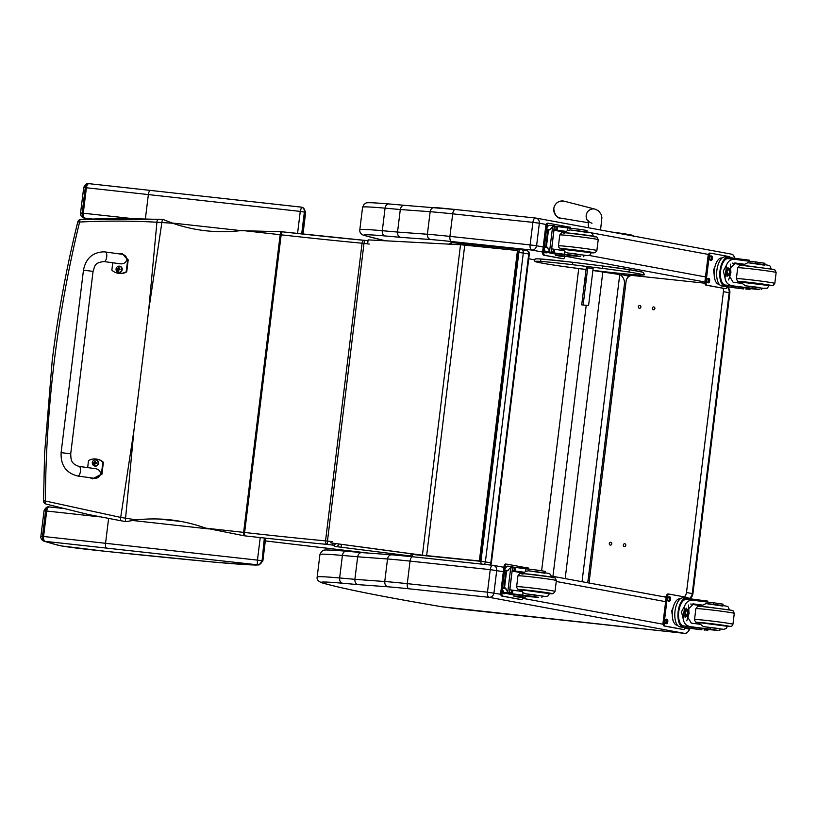 <?xml version="1.0" encoding="UTF-8"?>
<svg xmlns="http://www.w3.org/2000/svg" width="817" height="817" viewBox="0 0 817 817"><rect width="100%" height="100%" fill="white"/><g stroke="black" fill="none" stroke-linecap="round" stroke-linejoin="round"><path stroke-width="1.23" d="M163.073 219.507A126.186 23.121 -172.8 0 0 158.335 219.242A3.227 1.185 93 0 0 158.273 219.242A3.227 1.185 93 0 0 156.925 222.214L172.714 223.245C194.681 230.854 217.271 233.325 240.484 230.66L281.589 231.732A3.227 1.072 96.4 0 0 281.589 231.732A3.227 1.072 96.4 0 0 280.17 234.714L243.629 532.378L206.047 528.18L244.293 535.799A3.227 1.072 -83.6 0 1 243.629 532.378A129.055 4.054 -173 0 1 244.62 532.48L281.16 234.826A228.454 7.179 -173 0 0 362.074 243.211L369.264 244.058M172.714 223.245L163.175 219.518A3.227 1.062 93.5 0 0 163.124 219.507A3.227 1.062 93.5 0 0 161.878 222.51L148.653 310.572L134.029 429.63L120.691 517.416L45.354 500.995C45.997 406.325 57.415 313.34 79.596 222.03L77.789 221.877C66.402 267.945 57.874 314.208 52.206 360.685L44.598 453.394L43.536 500.882L45.354 500.995A3.227 1.348 105.6 0 0 45.895 504.007L88.226 514.475L121.304 520.827A126.186 15.288 6.8 0 0 126.094 521.624L136.296 519.888L120.691 517.416A3.227 1.195 -80.4 0 0 121.304 520.827M136.296 519.888C159.519 517.324 182.099 519.888 204.036 527.578L206.047 528.18M158.212 219.242L80.863 219.426A3.227 1.317 86.8 0 0 80.74 219.416A3.227 1.317 86.8 0 0 79.596 222.03C105.025 220.743 130.802 220.804 156.925 222.214L148.653 310.572M341.659 544.388L341.149 547.359L341.404 544.347M332.57 543.152L332.58 545.051L335.389 546.491L411.196 556.06M332.723 541.712L327.454 541.079L363.994 243.425L364.637 240.351L368.007 240.76L364.637 240.351A3.227 2.196 95.3 0 0 364.545 240.341A3.227 2.196 95.3 0 0 362.074 243.211L325.534 540.874A3.227 2.196 95.3 0 0 327.311 544.418L332.58 545.051A3.227 3.217 117.1 0 0 335.685 543.571M45.895 504.018A3.227 1.348 105.6 0 0 45.926 504.018L88.226 514.475M87.725 219.048L84.805 218.098C83.579 217.639 83.058 216.015 83.273 213.227L82.149 213.114C81.966 215.902 82.854 217.567 84.805 218.098A1234.364 38.767 7 0 1 91.892 218.864M84.478 218.098L83.303 217.782C81.2 216.648 80.28 215.075 80.546 213.053L82.149 213.114L85.274 187.665L86.398 187.777C86.868 185.04 87.746 183.682 89.033 183.682C87.021 183.611 85.765 184.938 85.274 187.665L83.671 187.604C86.531 181.517 89.482 184.233 88.839 183.662L89.033 183.682A1234.364 38.767 -173 0 1 150.379 190.412M301.687 233.948L304.384 211.971C304.516 209.428 303.567 207.824 301.534 207.171L300.268 211.399L305.67 212.287L302.995 234.091M129.719 218.313A1238.878 38.91 -173 0 0 83.273 213.227L86.398 187.777A1238.878 38.91 7 0 1 148.367 194.579A4.514 1.593 -83.7 0 1 150.43 190.412L301.596 207.181A4.514 4.228 -78.2 0 0 301.555 207.171L302.065 207.314M305.67 212.287L303.628 207.947M213.87 562.116A4.514 3.033 -84.6 0 1 213.748 562.106A4.514 3.033 -84.6 0 1 213.615 562.096A627.497 19.71 7 0 1 105.464 551.312A75.991 2.39 7 0 1 82.813 548.84A21.028 0.664 7 0 1 61.52 545.95A21.028 0.664 7 0 1 60.907 545.827A137.44 4.32 7 0 1 54.81 544.316L45.119 541.354C43.893 540.905 43.383 539.281 43.587 536.493L42.464 536.381C42.28 539.169 43.168 540.834 45.119 541.354A1234.364 38.767 7 0 1 106.578 548.105L257.273 564.792C259.581 564.741 261.021 563.373 261.583 560.687L257.457 560.115L257.273 564.792L257.815 564.935L259.05 564.915L262.86 561.003L262.063 560.779A4.514 4.228 101.8 0 1 257.314 564.802M257.815 564.935A82.425 2.584 7 0 1 255.261 565.027L259.05 564.915M61.52 545.95L60.969 545.848M60.907 545.827L54.81 544.316M44.802 541.354L43.618 541.048C41.514 539.914 40.595 538.342 40.86 536.32L42.464 536.381L45.589 510.931L46.712 511.044C47.182 508.307 48.06 506.938 49.347 506.948C47.335 506.867 46.079 508.194 45.589 510.931L43.985 510.87C46.845 504.783 49.796 507.5 49.153 506.918L49.347 506.948A1234.364 38.767 -173 0 1 62.051 508.327L49.275 506.938M265.668 538.158L262.86 561.003M61.101 452.628L83.467 270.192L93.067 271.367L83.467 270.192L93.067 271.367L70.711 453.813L61.101 452.628C60.611 465.292 66.136 473.084 77.697 476.005A4.841 2.083 -82.1 0 0 77.768 476.015A4.841 2.083 -82.1 0 0 80.444 471.409A4.841 2.083 -82.1 0 0 79.024 466.415L95.027 468.621C103.279 469.53 101.574 479.528 93.404 478.17L77.697 476.005M87.664 467.61L88.522 460.594A13.307 12.541 102.1 0 1 97.152 459.185A13.307 12.541 102.1 0 1 102.86 462.197L101.39 474.197L92.617 478.854L89.727 477.659M92.617 478.854L101.921 474.309L103.391 462.31A13.307 12.541 -77.9 0 0 97.683 459.297L97.152 459.185M102.86 462.197L103.391 462.31M117.597 253.668L122.101 253.495L127.677 259.745L126.206 271.755A13.307 12.541 102.1 0 1 117.566 273.164A13.307 12.541 102.1 0 1 111.858 270.151L112.766 262.768M103.984 261.552L119.691 263.728C127.861 265.086 129.566 255.078 121.314 254.179L105.301 251.973A4.841 2.083 97.9 0 1 106.71 257.049A4.841 2.083 97.9 0 1 103.984 261.552C93.475 262.778 94.946 266.883 93.067 271.367M117.566 273.164L118.097 273.276A13.307 12.541 -77.9 0 0 126.727 271.867L128.198 259.857L122.101 253.495M126.206 271.755L126.727 271.867M96.059 459.869A3.176 2.992 102.1 0 1 98.418 463.617A3.176 2.992 102.1 0 1 94.731 466.078M96.161 459.889L95.967 459.848C93.986 459.665 92.76 460.594 92.301 462.616A3.054 2.88 102.1 0 1 96.947 460.461A3.054 2.88 102.1 0 1 96.314 465.721A3.054 2.88 102.1 0 1 92.331 462.616A3.176 2.992 -77.9 0 0 98.224 463.576A3.176 2.992 -77.9 0 0 95.967 459.848A3.176 2.992 -77.9 0 0 92.321 462.626L94.833 466.098M94.139 462.933A2440.716 126.053 -174.5 0 0 93.404 462.902L94.476 463.668A4.126 1.705 95.9 0 0 94.486 464.505A1.685 1.593 -77.9 0 0 94.864 464.546A4.126 1.031 -83.3 0 1 94.895 463.709L96.212 463.157A1.113 1.042 102.1 0 0 96.232 462.922A2440.716 274.961 8.8 0 0 96.365 462.83L95.099 462.024A4.126 1.031 -83.7 0 1 95.262 461.217A1.685 1.593 -77.9 0 0 94.884 461.176A4.126 1.705 96.3 0 0 94.68 461.973L93.455 462.504A2440.716 280.711 8.4 0 0 94.169 462.698A1.113 1.042 102.1 0 0 94.139 462.933L95.027 463.77M96.232 462.922L95.099 462.024M94.895 463.709L96.324 463.219A2440.716 120.303 -174.9 0 0 96.212 463.157M96.038 462.922L95.436 462.105L96.038 462.922M95.232 462.085L94.169 462.698M119.793 266.23A3.176 2.992 102.1 0 1 122.152 269.978A3.176 2.992 102.1 0 1 118.465 272.429M116.065 268.977A3.054 2.88 102.1 0 1 120.681 266.822A3.054 2.88 102.1 0 1 120.048 272.071A3.054 2.88 102.1 0 1 116.065 268.977A3.176 2.992 -77.9 0 0 121.958 269.937A3.176 2.992 -77.9 0 0 119.701 266.209A3.176 2.992 -77.9 0 0 116.055 268.977M117.873 269.293A2440.716 126.053 -174.5 0 0 117.137 269.253L118.21 270.018A4.126 1.705 95.9 0 0 118.22 270.856A1.685 1.593 -77.9 0 0 118.598 270.907A4.126 1.031 -83.3 0 1 118.628 270.07L119.946 269.518A1.113 1.042 102.1 0 0 119.966 269.283A2440.716 274.961 8.8 0 0 120.099 269.191L118.833 268.374A4.126 1.031 -83.7 0 1 118.996 267.578A1.685 1.593 -77.9 0 0 118.618 267.537A4.126 1.705 96.3 0 0 118.414 268.333L117.188 268.864A2440.716 280.711 8.4 0 0 117.903 269.059A1.113 1.042 102.1 0 0 117.873 269.293L118.761 270.131M119.966 269.283L118.833 268.374M118.628 270.07L120.058 269.579A2440.716 120.303 -174.9 0 0 119.946 269.518M119.772 269.273L119.17 268.466L119.772 269.273M118.965 268.436L117.903 269.059M520.919 249.563L452.455 242.669A3.227 1.838 95.8 0 0 452.383 242.659L452.383 242.659A3.227 1.838 95.8 0 0 450.627 244.13M517.702 252.361L518.846 252.473A3.227 1.838 -84.2 0 1 520.98 249.573L520.98 249.573A3.227 1.838 -84.2 0 1 521.052 249.573A3.227 2.645 99.6 0 1 521.195 249.594L521.195 249.594A3.227 2.645 99.6 0 1 523.299 253.045L528.742 253.964A3.227 2.645 -80.4 0 0 526.638 250.523L526.638 250.523A3.227 2.645 -80.4 0 0 526.495 250.502L521.338 249.624M490.282 565.007A3.227 3.227 0 0 0 491.385 562.954L490.823 562.821L528.742 253.964L529.304 254.097A3.227 3.227 0 0 0 526.638 250.523L521.195 249.594A3.227 3.227 0 0 0 520.98 249.573L452.383 242.659A3.227 3.227 0 0 0 449.381 244.069M412.565 556.755A3.227 1.838 -84.2 0 1 412.319 554.426L480.927 561.33L518.846 252.473L523.299 253.045L485.38 561.902L480.927 561.33A3.227 1.838 95.8 0 0 481.356 564.057M412.381 553.957L410.931 554.334L411.002 553.773M484.032 564.343A3.227 2.645 -80.4 0 0 485.38 561.902L490.823 562.821A3.227 2.645 99.6 0 1 489.822 564.956M589.333 580.54L588.056 580.284L587.505 582.725M592.887 270.498L619.746 274.563C623.197 276.595 624.76 279.761 624.433 284.061L625.689 284.49M582.031 581.714L619.746 274.563M588.056 580.284L624.413 284.234M628.865 276.483L625.996 275.482A9.681 8.926 101.3 0 1 628.743 276.575M528.742 258.734L534.573 259.898M576.21 268.231L586.044 269.539M565.17 578.599L602.762 272.469M552.946 576.342L586.208 305.446M541.63 570.695L578.712 268.732M689.548 598.667A6.454 6.454 0 0 0 692.908 593.755L692.234 593.581A6.454 5.76 100.6 0 1 689.099 598.595M692.908 593.755L729.847 292.905L729.173 292.721L692.234 593.581L686.494 592.519A6.454 5.76 100.6 0 1 684.237 596.89M727.079 286.951A6.454 5.76 100.6 0 1 729.173 292.721L723.433 291.659L686.494 592.519M589.088 583.011A6.454 5.76 100.6 0 1 589.139 582.133L626.088 281.273A6.454 5.76 100.6 0 1 632.593 275.482L704.908 283.193M639.782 305.466A1.409 1.256 100.6 0 1 640.855 307.09A1.409 1.256 100.6 0 1 638.373 306.681A1.409 1.256 100.6 0 1 639.782 305.466M610.707 542.263A1.409 1.256 100.6 0 1 611.78 543.897A1.409 1.256 100.6 0 1 609.298 543.479A1.409 1.256 100.6 0 1 610.707 542.263M624.729 543.754A1.409 1.256 100.6 0 1 625.791 545.388A1.409 1.256 100.6 0 1 623.31 544.98A1.409 1.256 100.6 0 1 624.729 543.754M653.804 306.957A1.409 1.256 100.6 0 1 654.866 308.591A1.409 1.256 100.6 0 1 652.385 308.172A1.409 1.256 100.6 0 1 653.804 306.957M723.025 288.278A6.454 5.76 100.6 0 1 723.433 291.659M660.973 596.277L666.223 596.839M668.418 597.074L669.133 597.145M419.928 554.968L330.916 542.917L422.409 555.203A51.624 1.624 7 0 1 426.627 555.621L479.814 561.003L517.927 250.543L464.74 245.161A51.624 1.624 -173 0 0 460.522 244.743L368.12 239.881L367.63 243.854M420.449 555.049L422.9 555.284A51.624 1.624 7 0 1 427.117 555.703L479.814 561.003M479.365 560.922L517.467 250.462M330.916 542.917L331.089 541.518M593.122 268.548L588.577 305.568L581.714 304.853L588.577 305.568M586.432 266.424L581.714 304.853M585.769 277.749L585.381 280.752L585.769 277.749M583.164 304.864L587.709 267.853L593.111 268.609M404.262 205.312A643.296 20.231 -173 0 0 389.096 203.954A4.779 3.493 95.1 0 0 388.943 203.933L404.599 205.343C402.311 205.292 400.881 206.681 400.299 209.53L397.542 232.069A648.065 20.384 -173 0 0 382.295 230.7A4.779 3.493 95.1 0 0 385.164 235.96A643.296 20.231 7 0 1 400.667 237.349C398.451 236.746 397.409 234.979 397.542 232.069L427.393 234.244L430.161 211.705A64.523 2.032 7 0 1 452.689 213.85L449.922 236.389A64.523 2.032 -173 0 0 427.393 234.244C427.271 237.144 428.384 238.921 430.733 239.544A59.753 1.879 7 0 1 451.515 241.526L531.714 250.033A4.779 2.206 -83.9 0 1 530.121 244.896L449.922 236.389A4.779 2.206 96.1 0 0 451.515 241.526M531.714 250.033L531.796 250.053C534.349 250.033 535.952 248.603 536.585 245.754L530.121 244.896L532.888 222.367L539.353 223.225C539.424 220.314 538.209 218.588 535.727 218.047L535.635 218.027A4.779 2.206 96.1 0 0 535.564 218.016A4.779 2.206 96.1 0 0 532.888 222.367L452.689 213.85A4.779 2.206 96.1 0 1 455.365 209.509L404.435 205.322M535.482 218.016L455.447 209.52A4.779 2.206 96.1 0 0 455.365 209.509L535.727 218.047M455.294 209.499A59.753 1.879 -173 0 0 434.664 207.538L434.45 207.508M434.664 207.538C432.244 207.477 430.743 208.866 430.161 211.705L400.299 209.53A648.065 20.384 7 0 0 385.062 208.161L382.295 230.7A83.885 2.635 -173 0 0 359.817 229.751L362.585 207.212A83.885 2.635 7 0 1 385.062 208.161A4.779 3.493 95.1 0 1 388.943 203.933C360.951 201.656 367.333 203.076 364.157 204.189L362.585 207.212M500.77 594.286L487.473 592.172L407.285 583.655A64.523 2.032 -173 0 0 384.756 581.51C384.633 584.421 385.747 586.187 388.095 586.81A59.753 1.879 7 0 1 408.878 588.791L489.158 597.319C491.711 597.298 493.315 595.869 493.948 593.03L496.716 570.491C496.787 567.59 495.572 565.854 493.09 565.313L492.998 565.303A4.779 2.206 96.1 0 0 492.927 565.293A4.779 2.206 96.1 0 0 490.241 569.633L503.323 571.716M492.845 565.282L412.81 556.786A4.779 2.206 96.1 0 0 412.728 556.775L493.09 565.313M361.625 552.588A643.296 20.231 -173 0 0 346.459 551.22A4.779 3.493 95.1 0 0 346.296 551.209A4.779 3.493 95.1 0 0 342.415 555.437A648.065 20.384 7 0 1 357.662 556.806L387.524 558.971L384.756 581.51L354.895 579.335L357.662 556.806C358.244 553.957 359.674 552.558 361.962 552.619L392.027 554.804C389.607 554.743 388.106 556.132 387.524 558.971A64.523 2.032 7 0 1 410.052 561.116L490.241 569.633L487.473 592.172A4.779 2.206 -83.9 0 0 489.066 597.309M489.158 597.319L684.34 633.328L441.966 606.786A771.136 24.255 7 0 1 322.725 582.981A79.106 2.492 7 0 1 342.527 583.226A4.779 3.493 -84.9 0 1 339.647 577.966A648.065 20.384 -173 0 1 354.895 579.335C354.772 582.245 355.814 584.012 358.03 584.625L388.095 586.81M567.192 255.547L570.378 255.874A22.498 0.705 7 0 1 580.519 256.589L575.873 255.609L576.077 253.944L580.734 254.924M564.721 256.089A14.635 6.761 -83.9 0 1 563.107 256.456L562.627 256.415A18.291 0.572 -173 0 1 561.075 255.987A18.291 0.572 -173 0 1 566.498 256.242L555.662 255.251L559.451 256.078A14.635 6.761 96.1 0 0 559.686 256.109A14.635 6.761 96.1 0 0 559.931 256.13M559.451 256.078L563.168 255.976M559.145 226.85L559.226 226.217L567.733 226.82L570.664 227.228L570.542 228.26M555.805 254.087L550.648 253.137A68.587 2.155 7 0 1 547.298 252.31M575.873 255.609A35.57 1.123 7 0 0 564.547 254.301L554.304 252.933A45.721 1.44 7 0 1 553.068 252.719A1.614 0.746 -81.7 0 1 553.027 252.708L551.189 250.839M553.027 252.708L553.466 249.124L551.679 248.879M551.209 252.719L546.175 252.136L544.796 250.676L544.193 248.491L544.643 247.224L546.481 246.244L549.596 251.187L552.609 226.697L554.508 225.839L551.209 252.719L554.355 225.809M553.722 225.706L549.473 225.247L547.798 226.186L546.696 228.045L544.193 248.491M545.848 246.183L547.768 230.557L546.696 228.045M552.609 226.697L550.004 229.648L547.768 230.557M555.662 255.251L555.826 253.903L564.333 254.506L567.264 254.924L567.1 256.272M553.466 249.124A45.721 1.44 -173 0 0 554.743 249.348L564.067 250.615L564.853 251.789L567.621 252.953A35.57 1.123 7 0 1 576.077 253.944M553.977 230.18A86.694 2.727 -173 0 0 565.487 232.232M561.973 250.37L560.881 248.848M564.455 232.692L565.435 232.406M563.281 249.328A9.661 4.463 -83.9 0 1 562.31 250.41M546.175 252.136L550.423 252.586L549.596 251.187M550.423 252.586L551.056 252.688M586.831 231.854L586.994 230.455L579.11 229.26A35.57 1.123 -173 0 0 567.784 227.953L557.541 226.585A45.721 1.44 -173 0 1 556.306 226.37A1.614 0.746 -86.2 0 0 556.285 226.36A1.614 0.746 -86.2 0 1 556.285 226.36L554.028 227.688M578.916 230.803L579.11 229.26M554.038 229.7L555.826 229.945A45.721 1.44 -173 0 0 557.102 230.169L566.426 231.436L567.478 230.465L567.784 227.953M564.996 256.109A3.227 1.491 -83.9 0 1 563.24 258.703A3.227 1.491 -83.9 0 1 563.189 258.693L544.827 255.312A3.227 1.491 -83.9 0 1 543.754 251.84L546.9 226.227A3.227 1.491 -83.9 0 1 548.707 223.296A3.227 1.491 -83.9 0 1 548.758 223.307L567.121 226.687A3.227 1.491 -83.9 0 1 567.355 226.779M546.92 252.269A2.216 1.021 -83.9 0 1 546.103 252.882A2.216 1.021 -83.9 0 1 546.073 252.872L545.337 252.739A2.216 1.021 -83.9 0 1 544.592 250.39M562.157 258.591A3.227 1.491 -83.9 0 1 562.106 258.58A3.227 1.491 -83.9 0 1 562.055 258.57L543.693 255.19A3.227 1.491 -83.9 0 1 542.621 251.718L545.756 226.115A3.227 1.491 -83.9 0 1 547.574 223.174A3.227 1.491 -83.9 0 1 547.625 223.184L548.656 223.286M545.868 251.973A2.216 1.021 -83.9 0 1 545.235 252.708M591.294 252.586L577.394 250.308L563.362 249.154M586.759 232.375L570.154 229.914L590.037 232.396L592.396 233.499L593.305 236.164L565.384 232.733L566.426 231.436M570.45 229.934L567.478 230.465M574.933 255.67L580.54 256.467L574.933 255.67M744.685 264.279L747.872 262.727L752.682 263.166C771.759 265.443 769.022 265.474 770.145 266.158L771.238 268.997L743.317 265.566L743.736 264.31L744.685 264.279A22.498 0.705 7 0 1 735.474 263.054L726.793 271.51L733.115 282.233A22.498 0.705 7 0 0 742.326 283.458L745.308 285.766A22.498 0.705 7 0 0 752.212 286.563L752.008 288.227A22.498 0.705 7 0 1 732.675 285.817C728.172 285.143 725.619 282.468 725.006 277.79L723.331 271.009L726.589 264.871L725.006 277.79M726.589 264.871C728.304 260.654 731.409 258.846 735.913 259.469A22.498 0.705 -173 0 0 755.235 261.889L755.051 263.421M728.09 258.632L735.913 259.469M725.322 256.987A14.635 6.761 96.1 0 0 725.077 256.957A14.635 6.761 96.1 0 0 716.846 270.529A14.635 6.761 96.1 0 0 721.758 286.021L743.695 288.932A18.291 0.572 -173 0 1 724.924 286.358L721.758 286.021M746.054 289.289L746.217 287.941L743.858 287.594A18.291 0.572 7 0 1 725.087 285.01L724.556 284.867L724.924 286.358M724.393 286.216A14.635 6.761 -83.9 0 1 720.012 270.611A14.635 6.761 -83.9 0 1 727.947 257.263L727.784 258.621L728.325 258.662L727.784 258.621A13.276 6.138 -83.9 0 0 720.635 270.723A13.276 6.138 -83.9 0 0 724.556 284.867M728.488 257.324L727.947 257.263L728.488 257.324A18.291 0.572 7 0 0 747.259 259.898L749.618 260.255L749.506 261.226M743.399 265.137A68.587 2.155 7 0 1 740.079 264.626M751.119 288.37L749.455 289.31L746.105 288.901M732.543 263.135A86.694 2.727 7 0 0 740.09 264.504L739.967 265.515M738.017 281.436L737.843 282.876M730.306 264.157L730.909 272.633L728.631 279.965M727.957 267.23A9.661 4.463 -83.9 0 1 728.07 268.18M727.273 275.697A9.661 4.463 -83.9 0 1 726.987 276.524M743.347 265.362A61.479 1.93 7 0 1 740.049 264.841M715.151 280.221L714.783 279.005M714.15 274.359L713.568 270.049L715.038 266.434M713.568 270.049L714.344 270.131M752.008 288.227L759.871 289.555A35.57 1.123 7 0 1 751.17 288.738L748.015 288.677A45.721 1.44 7 0 0 749.107 288.891A1.614 0.746 -81.7 0 0 749.138 288.891A1.614 0.746 -81.7 0 1 749.138 288.891L749.342 288.728M764.753 264.688L764.926 263.278L755.235 261.889M750.323 288.963L746.095 288.952L749.485 289.32M719.307 284.408L718.991 284.377A13.276 6.138 -83.9 0 1 714.293 270.519A13.276 6.138 -83.9 0 1 721.799 257.968A13.276 6.138 -83.9 0 1 722.014 257.998M724.454 288.534A3.227 1.491 -83.9 0 1 724.403 288.534A3.227 1.491 -83.9 0 1 724.352 288.524L705.99 285.133A3.227 1.491 -83.9 0 1 704.918 281.661L708.063 256.058A3.227 1.491 -83.9 0 1 709.871 253.117A3.227 1.491 -83.9 0 1 709.922 253.127L710.953 253.239M727.089 286.941A3.227 1.491 -83.9 0 1 725.547 288.646A3.227 1.491 -83.9 0 1 725.496 288.646L707.134 285.256A3.227 1.491 -83.9 0 1 706.062 281.783L709.197 256.181A3.227 1.491 -83.9 0 1 711.015 253.239A3.227 1.491 -83.9 0 1 711.066 253.25L729.418 256.64A3.227 1.491 -83.9 0 1 730.296 257.621M711.117 260.419L710.382 260.286A2.216 1.021 -83.9 0 1 709.646 257.937A2.216 1.021 -83.9 0 1 710.892 255.874A2.216 1.021 -83.9 0 1 710.923 255.884L711.658 256.017A2.216 1.021 -83.9 0 1 712.404 258.366A2.216 1.021 -83.9 0 1 711.158 260.429A2.216 1.021 -83.9 0 1 711.117 260.419M708.37 282.825L707.634 282.692A2.216 1.021 -83.9 0 1 706.889 280.343A2.216 1.021 -83.9 0 1 708.135 278.28A2.216 1.021 -83.9 0 1 708.176 278.291L708.911 278.423A2.216 1.021 -83.9 0 1 709.656 280.772A2.216 1.021 -83.9 0 1 708.41 282.825A2.216 1.021 -83.9 0 1 708.37 282.825M711.658 256.017L710.647 255.915A2.216 1.021 -83.9 0 1 711.28 258.06A2.216 1.021 -83.9 0 1 710.29 260.255M707.869 278.331A2.216 1.021 -83.9 0 1 708.533 280.466A2.216 1.021 -83.9 0 1 707.542 282.662M727.283 274.614A3.043 1.409 96.1 0 0 727.845 275.023A3.043 1.409 96.1 0 0 727.896 275.033A3.043 1.409 96.1 0 0 729.612 272.153A3.043 1.409 96.1 0 0 728.539 268.977A3.043 1.409 96.1 0 0 727.855 269.242M728.039 275.298A3.299 1.522 96.1 0 0 730 271.346A3.299 1.522 96.1 0 0 727.947 269.14A3.299 1.522 96.1 0 0 727.355 274.747A3.299 1.522 96.1 0 0 728.039 275.298M728.008 275.523A3.523 1.624 96.1 0 0 728.968 275.104A3.523 1.624 96.1 0 0 729.601 269.12A3.523 1.624 96.1 0 0 726.997 270.856A3.523 1.624 96.1 0 0 728.008 275.523M726.701 274.512A3.779 1.746 96.1 0 0 727.753 275.748A3.779 1.746 96.1 0 0 727.814 275.758A3.779 1.746 96.1 0 0 728.784 275.309A3.779 1.746 96.1 0 0 728.876 275.196M729.53 269.007A3.779 1.746 96.1 0 0 729.458 268.885A3.779 1.746 96.1 0 0 728.621 268.242A3.779 1.746 96.1 0 0 727.222 269.304M741.295 281.988L748.658 282.376L769.216 285.419M752.212 286.563L760.106 287.594M756.389 289.157L750.782 288.36L756.389 289.157M729.377 609.88L701.456 606.439L701.885 605.183L702.834 605.142A22.498 0.705 7 0 1 693.613 603.926L684.942 612.372L691.264 623.105A22.498 0.705 7 0 0 700.475 624.321L703.447 626.639A22.498 0.705 7 0 0 710.351 627.436L710.147 629.1A22.498 0.705 7 0 1 690.825 626.69C686.321 626.016 683.768 623.34 683.155 618.653L681.48 611.872L684.738 605.744L683.155 618.653M684.738 605.744C686.443 601.516 689.548 599.719 694.062 600.342A22.498 0.705 -173 0 0 713.384 602.752L713.2 604.294M686.239 599.504L694.062 600.342M683.461 597.85A14.635 6.761 96.1 0 0 683.226 597.819A14.635 6.761 96.1 0 0 674.985 611.402A14.635 6.761 96.1 0 0 679.897 626.884L701.844 629.805A18.291 0.572 -173 0 1 683.073 627.221L679.897 626.884M704.203 630.152L704.366 628.814L702.007 628.457A18.291 0.572 7 0 1 683.237 625.883L682.706 625.74L683.073 627.221M682.542 627.088A14.635 6.761 -83.9 0 1 678.161 611.473A14.635 6.761 -83.9 0 1 686.096 598.136L686.474 599.535L685.933 599.484A13.276 6.138 -83.9 0 0 678.774 611.586A13.276 6.138 -83.9 0 0 682.706 625.74M686.637 598.187L686.096 598.136L686.637 598.187A18.291 0.572 7 0 0 705.408 600.761L707.767 601.118L707.645 602.098M701.548 606A68.587 2.155 7 0 1 698.229 605.489M709.268 629.243L707.593 630.183L704.254 629.764M690.692 603.998A86.694 2.727 7 0 0 698.239 605.377L698.116 606.377M696.166 622.299L695.982 623.749M688.455 605.029L689.058 613.496L686.78 620.828M686.096 608.093A9.661 4.463 -83.9 0 1 686.209 609.053M685.412 616.569A9.661 4.463 -83.9 0 1 685.136 617.397M701.486 606.224A61.479 1.93 7 0 1 698.198 605.714M673.085 621.053L672.922 619.878M672.299 615.232L671.717 610.912L673.188 607.297M671.717 610.912L672.483 610.993M710.147 629.1L718.01 630.428A35.57 1.123 7 0 1 709.309 629.601L706.164 629.55A45.721 1.44 7 0 0 707.256 629.754A1.614 0.746 -81.7 0 1 707.256 629.754L707.256 629.754A1.614 0.746 -81.7 0 0 707.297 629.754L707.481 629.427M722.902 605.56L723.076 604.151L713.384 602.752M708.462 629.836L704.244 629.825L707.634 630.183M677.456 625.281L677.14 625.24A13.276 6.138 -83.9 0 1 672.442 611.392A13.276 6.138 -83.9 0 1 679.948 598.83A13.276 6.138 -83.9 0 1 680.163 598.861M682.603 629.396A3.227 1.491 -83.9 0 1 682.552 629.396A3.227 1.491 -83.9 0 1 682.501 629.386L664.139 626.006A3.227 1.491 -83.9 0 1 663.067 622.534L666.212 596.921A3.227 1.491 -83.9 0 1 668.02 593.99A3.227 1.491 -83.9 0 1 668.071 593.99L669.103 594.102M685.228 627.803A3.227 1.491 -83.9 0 1 683.696 629.519A3.227 1.491 -83.9 0 1 683.635 629.509L665.283 626.118A3.227 1.491 -83.9 0 1 664.201 622.646L667.346 597.043A3.227 1.491 -83.9 0 1 669.154 594.112A3.227 1.491 -83.9 0 1 669.205 594.112L687.567 597.503A3.227 1.491 -83.9 0 1 688.445 598.493M669.266 601.281L668.531 601.149A2.216 1.021 -83.9 0 1 667.785 598.8A2.216 1.021 -83.9 0 1 669.041 596.747A2.216 1.021 -83.9 0 1 669.072 596.747L669.807 596.89A2.216 1.021 -83.9 0 1 670.553 599.229A2.216 1.021 -83.9 0 1 669.307 601.292A2.216 1.021 -83.9 0 1 669.266 601.281M666.519 623.688L665.784 623.555A2.216 1.021 -83.9 0 1 665.038 621.206A2.216 1.021 -83.9 0 1 666.284 619.153A2.216 1.021 -83.9 0 1 666.325 619.153L667.06 619.286A2.216 1.021 -83.9 0 1 667.806 621.635A2.216 1.021 -83.9 0 1 666.549 623.698A2.216 1.021 -83.9 0 1 666.519 623.688M668.766 596.788A2.216 1.021 -83.9 0 1 669.429 598.932A2.216 1.021 -83.9 0 1 668.439 601.118M666.018 619.194A2.216 1.021 -83.9 0 1 666.682 621.328A2.216 1.021 -83.9 0 1 665.692 623.524M685.432 615.487A3.043 1.409 96.1 0 0 685.994 615.885A3.043 1.409 96.1 0 0 686.045 615.895A3.043 1.409 96.1 0 0 687.761 613.016A3.043 1.409 96.1 0 0 686.688 609.839A3.043 1.409 96.1 0 0 686.004 610.115M686.188 616.161A3.299 1.522 96.1 0 0 688.139 612.219A3.299 1.522 96.1 0 0 686.096 610.003A3.299 1.522 96.1 0 0 685.504 615.609A3.299 1.522 96.1 0 0 686.188 616.161M686.157 616.386A3.523 1.624 96.1 0 0 687.117 615.977A3.523 1.624 96.1 0 0 687.751 609.993A3.523 1.624 96.1 0 0 685.146 611.719A3.523 1.624 96.1 0 0 686.157 616.386M684.85 615.375A3.779 1.746 96.1 0 0 685.902 616.621A3.779 1.746 96.1 0 0 685.963 616.631A3.779 1.746 96.1 0 0 686.923 616.171A3.779 1.746 96.1 0 0 687.026 616.069M687.679 609.88A3.779 1.746 96.1 0 0 687.608 609.758A3.779 1.746 96.1 0 0 686.76 609.114A3.779 1.746 96.1 0 0 685.361 610.176M699.444 622.86L706.807 623.238L727.365 626.282M702.834 605.142L706.021 603.6L710.831 604.029C729.908 606.306 727.171 606.347 728.294 607.021L729.387 609.86M710.351 627.436L718.255 628.467M714.538 630.019L708.931 629.223L714.538 630.019M528.436 596.727L528.517 596.737A22.498 0.705 7 0 1 538.669 597.462L534.022 596.471L534.226 594.807L538.873 595.797M522.87 596.951A14.635 6.761 -83.9 0 1 521.256 597.329L520.766 597.278A18.291 0.572 -173 0 1 519.224 596.849A18.291 0.572 -173 0 1 524.647 597.104L513.811 596.114L517.6 596.941A14.635 6.761 96.1 0 0 517.835 596.972A14.635 6.761 96.1 0 0 518.07 596.992M517.6 596.941L521.307 596.839M517.294 567.713L517.375 567.08L525.882 567.682L528.813 568.101L528.691 569.122M513.954 594.95L508.797 594A68.587 2.155 7 0 1 505.437 593.183M534.022 596.471A35.57 1.123 7 0 0 522.696 595.164L512.453 593.806A45.721 1.44 7 0 1 511.217 593.581A1.614 0.746 -81.7 0 1 511.176 593.571L509.338 591.702M511.176 593.571L511.616 589.986L509.828 589.741M510.758 567.57L512.657 566.702L509.205 593.561L507.745 592.059L510.758 567.57L506.54 571.481L504.988 570.184L504.845 568.918L506.754 566.467L511.871 566.569M512.657 566.702L509.359 593.591L504.314 592.999L502.332 589.353L502.792 588.087L504.62 587.117L507.745 592.059M513.811 596.114L513.975 594.776L522.482 595.379L525.413 595.787L525.249 597.135M511.616 589.986A45.721 1.44 -173 0 0 512.892 590.221L522.216 591.477L523.003 592.662L525.77 593.826A35.57 1.123 7 0 1 534.226 594.807M512.126 571.042A86.694 2.727 -173 0 0 523.636 573.095M520.112 591.232L519.02 589.721M522.604 573.554L523.585 573.279M521.43 590.191A9.661 4.463 -83.9 0 1 520.449 591.273M507.623 566.12L511.748 566.559M544.97 572.727L545.143 571.318L537.259 570.123A35.57 1.123 -173 0 0 525.923 568.816L515.69 567.458A45.721 1.44 -173 0 1 514.455 567.233A1.614 0.746 -86.2 0 0 514.424 567.233A1.614 0.746 -86.2 0 1 514.424 567.233L512.177 568.561M537.065 571.675L537.259 570.123M512.177 570.562L513.975 570.807A45.721 1.44 -173 0 0 515.251 571.042L524.575 572.298L525.617 571.328L525.923 568.816M523.146 596.972A3.227 1.491 -83.9 0 1 521.389 599.566A3.227 1.491 -83.9 0 1 521.338 599.566L502.976 596.175A3.227 1.491 -83.9 0 1 501.904 592.703L505.049 567.1A3.227 1.491 -83.9 0 1 506.857 564.159A3.227 1.491 -83.9 0 1 506.908 564.169L525.27 567.56A3.227 1.491 -83.9 0 1 525.494 567.641M505.059 593.142A2.216 1.021 -83.9 0 1 504.252 593.745A2.216 1.021 -83.9 0 1 504.212 593.745L503.476 593.612A2.216 1.021 -83.9 0 1 502.741 591.253M520.306 599.453A3.227 1.491 -83.9 0 1 520.255 599.453A3.227 1.491 -83.9 0 1 520.194 599.443L501.842 596.053A3.227 1.491 -83.9 0 1 500.76 592.58L503.905 566.978A3.227 1.491 -83.9 0 1 505.713 564.036A3.227 1.491 -83.9 0 1 505.764 564.047L506.806 564.159M504.018 592.846A2.216 1.021 -83.9 0 1 503.384 593.581M549.433 593.459L535.543 591.171L521.512 590.027M544.908 573.238L528.303 570.777L548.187 573.268L550.546 574.361L551.455 577.027L523.523 573.616M528.599 570.807L525.617 571.328M523.534 573.605L524.575 572.298M533.082 596.543L538.689 597.339L533.082 596.543M628.436 271.969A56.118 1.767 -173 0 1 642.295 274.563A1.205 1.195 -73.2 0 0 642.795 272.204L628.763 269.569L629.478 270.846L628.436 271.969A33.803 1.062 7 0 0 602.476 268.405L602.772 266.005L572.819 262.298A43.087 1.358 -173 0 0 541.834 259.06A1.205 0.991 94.4 0 0 541.538 261.46A43.087 1.358 7 0 1 572.513 264.698L572.809 262.288L541.773 259.06A1.205 1.062 93.8 0 0 541.538 261.46A47.182 1.481 7 0 0 535.574 261.46A1.205 1.205 -176.7 0 1 534.522 260.194C536.35 259.54 531.275 258.366 541.773 259.06A1.205 1.205 0 0 0 541.773 259.06M586.361 267.843L587.709 267.853M134.029 429.619L125.573 518.223A3.227 1.072 -80.7 0 0 126.094 521.624M148.459 312.104L134.223 428.088M281.548 231.732L280.19 231.579M364.453 240.341A231.681 7.282 7 0 1 282.59 231.844A3.227 1.052 96.4 0 0 282.549 231.844A125.828 3.952 -173 0 0 281.62 231.742L282.549 231.844A3.227 1.052 96.4 0 0 281.16 234.826A129.055 4.054 7 0 0 280.17 234.714L242.588 230.517M368.467 553.078A801.181 25.164 7 0 1 288.605 543.683A132.272 4.156 -173 0 0 286.164 543.397L265.331 540.915L286.195 543.397M245.253 535.911A231.681 7.282 -173 0 0 327.311 544.418L327.454 541.079L325.534 540.874A228.454 7.179 7 0 1 244.62 532.48A3.227 1.052 -83.6 0 0 245.253 535.911A125.828 3.952 7 0 0 244.293 535.799M338.912 544.01A3.227 3.217 117.1 0 1 335.389 546.491M364.637 240.351L364.637 240.351A3.227 3.227 0 0 0 364.545 240.341L282.549 231.844M286.175 543.397L368.426 553.078M240.954 230.629L172.019 223M145.406 218.68L148.367 194.579L300.268 211.399L297.551 233.499M301.596 207.181A4.514 4.228 -78.2 0 1 304.874 212.063L302.178 233.999M83.722 187.634L80.546 213.053M88.961 183.672L150.43 190.412A4.514 1.593 -83.7 0 1 150.481 190.422L301.156 207.109M215.106 562.229A4.514 3.278 -84.9 0 1 214.953 562.219A4.514 3.278 -84.9 0 1 214.8 562.198A21.293 0.664 7 0 1 213.615 562.096M61.306 545.919L105.556 551.332L213.748 562.106L250.145 564.823A182.16 5.719 7 0 1 214.8 562.198M255.261 565.027A158.345 4.973 7 0 1 250.145 564.823M264.851 538.066L262.063 560.779L264.361 538.015M260.225 537.566L257.457 560.115L105.556 543.295A4.514 1.593 96.3 0 0 106.578 548.105M108.59 518.57L105.556 543.295A1238.878 38.91 -173 0 0 43.587 536.493L46.712 511.044A1238.878 38.91 7 0 1 99.603 516.844M132.119 520.439L208.641 528.916M44.036 510.901L40.86 536.32M158.651 518.989L181.711 521.542L158.621 518.989M101.39 474.197L101.921 474.309M127.677 259.745L128.198 259.857M105.23 251.963A4.841 2.083 97.9 0 1 105.301 251.973L103.861 251.83C92.587 252.32 85.785 258.438 83.467 270.192M669.327 597.625L668.153 597.503L669.327 597.625M426.627 555.621L464.74 245.161M422.409 555.203L460.522 244.743M629.509 235.337A1.164 1.042 -79.3 0 0 628.641 234.51A21.814 0.684 -173 0 0 611.576 232.028M631.204 235.653A1.164 1.042 -79.3 0 0 630.336 234.826L628.784 234.53M595.021 209.121A7.261 7.016 101.9 0 0 594.96 209.111A7.261 7.016 101.9 0 0 588.342 221.478M553.834 208.509A8.66 8.364 -78.1 0 1 564.261 201.207C558.644 200.471 555.131 202.902 553.722 208.478C554.774 215.126 557.102 218.343 560.697 218.139A8.66 8.364 -78.1 0 1 553.834 208.509M400.667 237.349L430.733 239.544M385.369 240.77L364.617 235.562A4.779 4.688 -73.8 0 0 365.362 235.715A79.106 2.492 7 0 1 385.164 235.96M385.522 240.78A771.136 24.255 7 0 1 365.362 235.715M630.295 275.748L622.615 274.931M531.796 250.053L542.58 252.034M564.986 256.17L704.887 281.988M707.246 282.427L707.757 282.519M705.5 276.922L589.108 255.445M543.203 246.979L536.585 245.754L539.353 223.225L546.175 224.481M730.909 254.056A4.779 4.228 100.5 0 1 731.195 254.097A4.779 4.228 100.5 0 1 734.565 258.264M591.508 232.845L708.482 254.434M317.17 577.016L319.937 554.488A83.885 2.635 7 0 1 342.415 555.437L339.647 577.966A83.885 2.635 -173 0 0 317.17 577.016C316.618 579.467 318.222 581.398 321.98 582.838C342.405 588.7 382.336 596.676 441.742 606.755L455.539 608.583A4.779 1.797 96.3 0 0 455.6 608.583M556.234 581.479L665.63 601.659M391.813 554.784L412.728 556.775A4.779 2.206 96.1 0 0 410.052 561.116L407.285 583.655A4.779 2.206 -83.9 0 0 408.878 588.791M412.656 556.765A59.753 1.879 -173 0 0 392.027 554.804M689.752 628.457L689.671 629.182L689.211 628.385M684.34 633.328A4.779 4.228 -79.5 0 0 689.129 629.039L685.044 628.283M663.077 624.229L522.747 598.34M455.478 608.573A4.779 1.797 96.3 0 0 455.539 608.583L684.391 633.338C686.066 633.972 687.822 632.583 689.671 629.182M322.725 582.981A4.779 4.688 106.2 0 1 321.98 582.838M342.527 583.226A643.296 20.231 7 0 1 358.03 584.625M551.23 252.514L553.068 252.719M546.849 229.322L550.004 229.648M546.481 246.244L548.401 230.619M544.643 247.224L547.809 247.561M567.601 227.933L567.733 226.82M564.169 255.854L564.333 254.506M545.429 251.493L549.729 251.953M549.473 225.247L553.599 225.686M564.547 254.301L564.853 251.789M554.304 252.933L554.743 249.348M557.102 230.169L557.541 226.585M555.826 229.945L556.265 226.36L554.467 226.166L556.254 226.36M567.192 255.537L570.378 255.874M546.9 226.227L545.756 226.115M543.754 251.84L542.621 251.718M544.827 255.312L543.693 255.19M563.189 258.693L562.055 258.57M593.683 236.787A16.779 0.531 -173 0 0 590.068 235.674A16.779 0.531 -173 0 0 568.642 233.039A16.779 0.531 -173 0 0 564.864 233.254M563.454 250.676L563.342 249.359L558.991 247.776L558.44 245.846A19.353 0.613 -173 0 1 577.731 247.592A19.353 0.613 -173 0 1 596.87 250.564L595.195 252.688L591.263 252.77A16.779 0.531 -173 0 0 588.311 251.707A16.779 0.531 -173 0 0 566.467 249.022A16.779 0.531 -173 0 0 563.342 249.328L591.263 252.78L589.956 255.006L587.801 255.66L567.621 252.953M596.87 250.564L598.207 239.677A19.353 0.613 -173 0 0 579.069 236.716A19.353 0.613 -173 0 0 559.778 234.959L558.44 245.846M743.858 287.594L743.695 288.932M747.259 259.898L747.126 260.94M734.779 262.982L735.474 263.054M749.189 288.554L746.146 288.575L749.107 288.891M725.087 285.01L732.675 285.817M707.134 285.256L705.99 285.133M706.062 281.783L704.918 281.661M708.911 278.423L707.9 278.311M725.496 288.646L724.352 288.524M709.197 256.181L708.063 256.058M747.637 282.182A16.779 0.531 7 0 1 767.643 284.755A16.779 0.531 7 0 1 769.195 285.593L741.274 282.182A16.779 0.531 7 0 1 747.637 282.182M748.106 268.527A19.353 0.613 7 0 1 776.14 272.51L775.027 270.039L773.423 269.436L749.557 266.168C736.444 264.882 741.101 265.668 739.385 265.668L737.71 267.792A19.353 0.613 7 0 1 748.106 268.527M737.71 267.792L736.372 278.668A19.353 0.613 7 0 1 746.769 279.404A19.353 0.613 7 0 1 774.802 283.387L773.127 285.511L769.246 285.194M764.692 265.198L748.127 262.747M745.308 285.766L761.863 288.217M702.007 628.457L701.844 629.805M705.408 600.761L705.275 601.812M692.928 603.855L693.613 603.926M683.237 625.883L690.825 626.69M665.283 626.118L664.139 626.006M664.201 622.646L663.067 622.534M669.807 596.89L668.796 596.778M667.06 619.286L666.049 619.184M683.635 629.509L682.501 629.386M667.346 597.043L666.212 596.921M695.859 608.655L697.534 606.531C699.25 606.541 694.593 605.754 707.706 607.041L731.572 610.299L733.166 610.912L734.279 613.373A19.353 0.613 7 0 0 706.256 609.39A19.353 0.613 7 0 0 695.859 608.655L694.501 620.001L695.624 622.003L699.423 623.034A16.779 0.531 7 0 1 705.776 623.044A16.779 0.531 7 0 1 725.782 625.618A16.779 0.531 7 0 1 727.344 626.455M694.521 619.541A19.353 0.613 7 0 1 704.918 620.277A19.353 0.613 7 0 1 732.941 624.259L731.95 626.006L729.571 626.588L699.475 622.636M722.841 606.071L706.276 603.62M703.447 626.639L723.739 629.356L726.405 628.396L727.396 626.057M509.379 593.387L511.217 593.581M504.988 570.184L508.154 570.521M504.62 587.117L506.54 571.481M502.792 588.087L505.958 588.424M525.739 568.795L525.882 567.682M522.318 596.716L522.482 595.379M504.314 592.999L508.572 593.459M503.568 592.366L507.878 592.825M503.997 587.045L505.917 571.42M522.696 595.164L523.003 592.662M512.453 593.806L512.892 590.221M515.251 571.042L515.69 567.458M513.975 570.807L514.414 567.233L512.616 567.039L514.404 567.233M528.476 596.747L525.341 596.41L528.517 596.737M505.049 567.1L503.905 566.978M501.904 592.703L500.76 592.58M502.976 596.175L501.842 596.053M521.338 599.566L520.194 599.443M551.832 577.66A16.779 0.531 -173 0 0 548.207 576.536A16.779 0.531 -173 0 0 526.791 573.912A16.779 0.531 -173 0 0 523.013 574.116M521.603 591.539L521.491 590.221L525.617 590.415L549.412 593.653A16.779 0.531 -173 0 0 546.461 592.57A16.779 0.531 -173 0 0 524.606 589.894A16.779 0.531 -173 0 0 521.491 590.201L517.702 589.18L516.579 587.178L517.927 575.822A19.353 0.613 -173 0 1 537.208 577.578A19.353 0.613 -173 0 1 556.357 580.54L555.243 578.079L553.64 577.466L530.917 574.331C515.823 572.819 521.593 573.748 519.592 573.708L517.927 575.822M549.463 593.234L553.344 593.551L555.019 591.426A19.353 0.613 -173 0 0 535.881 588.465A19.353 0.613 -173 0 0 516.589 586.708M525.77 593.826L545.95 596.522L548.105 595.869L549.412 593.653M628.722 269.569A33.803 1.062 -173 0 0 602.772 266.005L572.809 262.288L572.513 264.698L602.476 268.405M602.772 266.005L628.773 269.569A56.118 1.767 7 0 1 642.591 272.163M548.81 264.31A1.205 0.95 99.3 0 1 548.758 264.31L560.85 266.138A1.205 0.633 98.1 0 1 560.85 266.138L586.055 269.498A57.588 1.808 7 0 1 560.87 266.138A47.182 1.481 7 0 1 548.81 264.31A62.705 1.971 7 0 1 535.574 261.46M608.134 272.132A57.588 1.808 7 0 1 592.907 270.345L608.154 272.132A47.182 1.481 7 0 0 624.076 273.807A1.205 0.776 95.5 0 0 624.106 273.818L608.144 272.132M635.922 274.829A56.547 1.777 7 0 1 624.076 273.807L635.983 274.839A1.205 1.031 94.1 0 1 635.922 274.829A47.182 1.481 7 0 0 642.295 274.563M534.522 260.194C535.298 262.083 532.98 261.348 548.758 264.31A1.205 0.95 99.3 0 1 548.718 264.3M163.124 219.507L116.943 218.272L80.74 219.416A3.227 3.227 0 0 0 77.789 221.877M43.536 500.882A3.227 3.227 0 0 0 45.895 504.007M83.742 217.945L87.531 219.058M61.255 545.909L60.581 545.787M250.472 564.853L255.701 565.058M44.067 541.211L54.085 544.163M79.024 466.415C70.517 463.658 70.997 459.134 70.711 453.813M119.895 266.25L119.701 266.209C117.719 266.025 116.494 266.945 116.034 268.977L118.567 272.459M491.385 562.954L529.304 254.097M410.931 554.334A3.227 3.227 0 0 0 411.543 556.643M588.036 580.458L624.433 284.061M621.247 274.532L625.985 275.482M729.847 292.905A6.454 6.454 0 0 0 727.355 286.981M611.494 232.018L630.407 234.836C633.175 235.296 634.206 235.909 633.492 236.685M591.968 223.296C589.271 222.061 588.005 221.162 588.148 220.6L588.465 227.759M564.261 201.207L594.96 209.111L598.575 210.817L601.281 214.616L601.894 217.618L600.546 229.996M588.485 222.724L560.697 218.139M364.617 235.562C361.114 234.632 359.511 232.692 359.817 229.751M624.004 275.084L630.285 275.758M735.086 258.335L733.288 255.047L731.195 254.097L536.003 218.078M319.937 554.488L321.52 551.455C324.686 550.352 318.313 548.922 346.296 551.209L361.788 552.598M669.378 597.83L668.102 597.595M666.172 597.237L551.424 576.067M503.864 567.284L493.366 565.354M559.686 256.109L562.842 256.446M583.971 255.139L583.767 256.804M553.66 225.696L549.433 225.247M547.574 223.174L548.707 223.296M562.106 258.58L563.24 258.703M598.207 239.677L597.094 237.206L595.501 236.603L572.768 233.468C557.674 231.957 563.454 232.876 561.442 232.835L559.778 234.959M725.077 256.957L728.233 257.284M761.689 289.627L761.893 287.962M724.403 288.534L725.547 288.646M709.871 253.117L711.015 253.239M728.621 268.242L727.59 268.129M727.814 275.758L726.824 275.656M776.14 272.51L774.802 283.387M741.325 281.763L737.475 281.14L736.372 278.668M741.387 283.499L741.274 282.182M761.863 288.227L767.183 288.227L769.195 285.613M683.226 597.819L686.382 598.156M719.838 630.499L720.043 628.835M682.552 629.396L683.696 629.519M668.02 593.99L669.154 594.112M686.76 609.114L685.729 609.002M685.963 616.631L684.973 616.518M734.279 613.373L732.941 624.259M699.526 624.372L699.423 623.054M517.835 596.972L520.98 597.309M504.845 568.918L502.332 589.353M542.11 596.001L541.906 597.666M511.81 566.559L507.582 566.11M505.713 564.036L506.857 564.159M520.255 599.453L521.389 599.566M555.019 591.426L556.357 580.54M642.795 272.204L644.276 274.185C645.522 275.084 642.754 275.309 635.983 274.839"/></g></svg>
